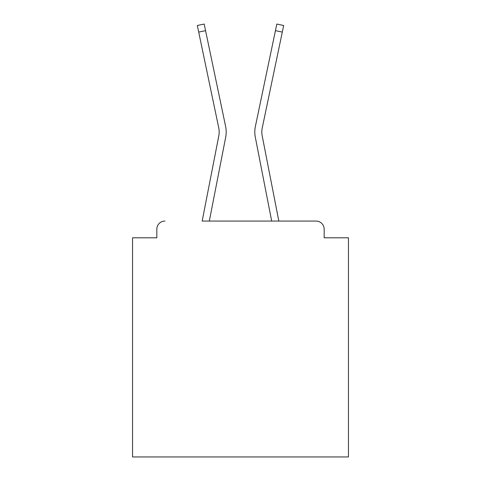 <?xml version="1.0" encoding="UTF-8"?>
<svg xmlns="http://www.w3.org/2000/svg" width="481" height="481" viewBox="0 0 481 481"><rect width="100%" height="100%" fill="white"/><g stroke="black" fill="none" stroke-linecap="round" stroke-linejoin="round"><path stroke-width="0.72" d="M324.164 237.8L324.164 229.166L324.164 237.8L348.454 237.8L348.454 456.95L132.546 456.95L132.546 237.8L156.836 237.8L156.836 229.166L156.836 237.8M218.807 135.834A19.974 19.974 0 0 0 218.753 127.916A19.974 19.974 0 0 1 218.807 135.834A19.974 19.974 0 0 0 218.753 127.916A19.974 19.974 0 0 1 218.807 135.834A19.974 19.974 0 0 0 218.753 127.916A19.974 19.974 0 0 1 218.807 135.834L202.17 221.068L316.071 221.068L278.83 221.068L262.193 135.834A19.974 19.974 0 0 1 262.247 127.916L282.299 32.089L275.433 30.652L255.375 126.479A26.99 26.99 0 0 0 255.303 137.175L271.681 221.068L209.319 221.068L225.697 137.175A26.99 26.99 0 0 0 225.625 126.479L205.567 30.652L225.625 126.479L205.567 30.652L225.625 126.479L205.567 30.652L225.625 126.479L205.567 30.652L225.625 126.479L205.567 30.652L225.625 126.479L205.567 30.652L225.625 126.479L205.567 30.652L225.625 126.479L205.567 30.652L225.625 126.479L205.567 30.652L225.625 126.479L205.567 30.652L225.625 126.479L205.567 30.652L225.625 126.479L205.567 30.652L225.625 126.479L205.567 30.652L225.625 126.479L205.567 30.652L225.625 126.479L205.567 30.652L225.625 126.479L205.567 30.652L225.625 126.479L205.567 30.652L225.625 126.479L205.567 30.652L225.625 126.479L205.567 30.652L225.625 126.479L205.567 30.652L225.625 126.479L205.567 30.652L225.625 126.479L205.567 30.652L225.625 126.479L205.567 30.652L225.625 126.479L205.567 30.652L225.625 126.479L205.567 30.652L198.701 32.089L197.318 25.487L204.184 24.05L205.567 30.652M324.164 229.166A8.099 8.099 0 0 0 316.071 221.068M164.929 221.068A8.099 8.099 0 0 0 156.836 229.166M275.433 30.652L255.375 126.479L276.815 24.05L283.682 25.487L282.299 32.089M218.753 127.916L198.701 32.089"/></g></svg>
